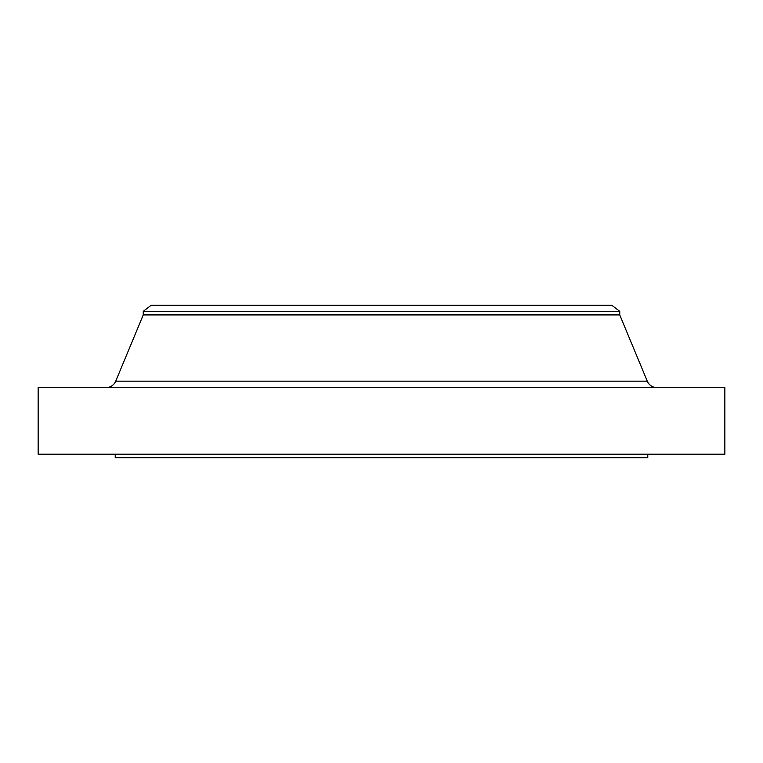<?xml version="1.0" encoding="UTF-8"?>
<svg xmlns="http://www.w3.org/2000/svg" width="763" height="763" viewBox="0 0 763 763"><rect width="100%" height="100%" fill="white"/><g stroke="black" fill="none" stroke-linecap="round" stroke-linejoin="round"><path stroke-width="1.14" d="M656.972 387.633A10.51 10.51 0 0 1 647.272 381.157L619.747 314.928L143.253 314.928L115.728 381.157L647.272 381.157M106.028 387.633A10.51 10.51 0 0 0 115.728 381.157M143.253 311.342L619.747 311.342L611.859 305.295L151.141 305.295L143.253 311.342L143.253 314.928M619.747 311.342L619.747 314.928M724.85 387.633L38.15 387.633L38.15 454.195L724.85 454.195L724.85 387.633M115.232 454.195L115.232 457.705L647.768 457.705L647.768 454.195"/></g></svg>
